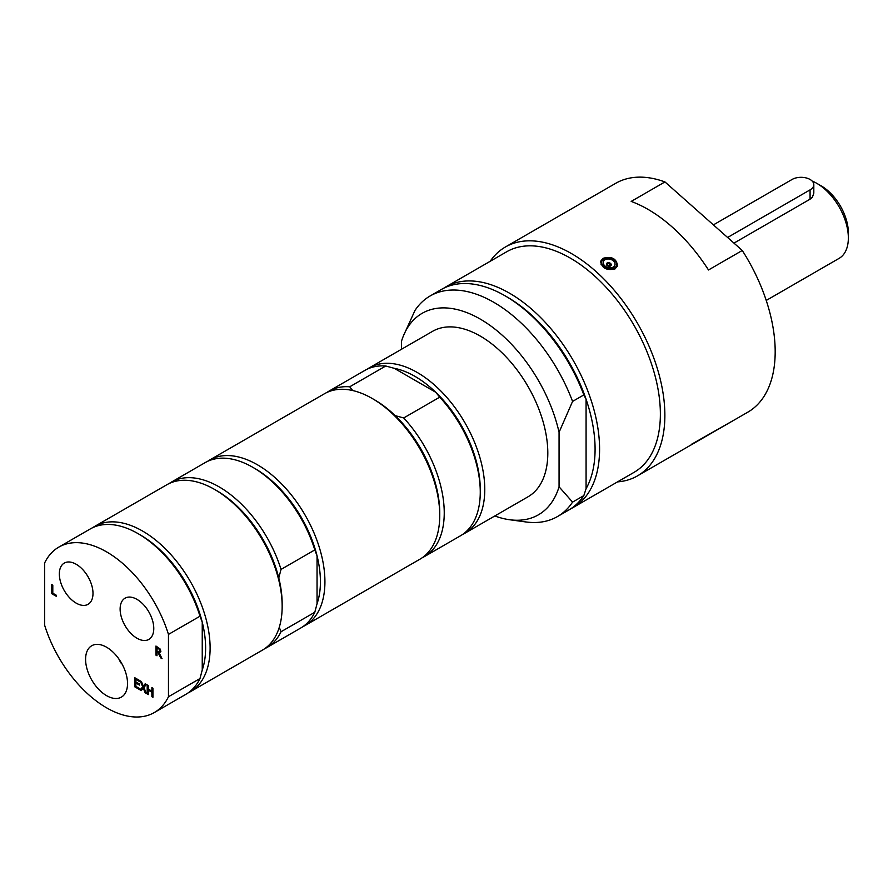 <?xml version="1.0" encoding="UTF-8"?>
<svg xmlns="http://www.w3.org/2000/svg" width="893" height="893" viewBox="0 0 893 893"><rect width="100%" height="100%" fill="white"/><g stroke="black" fill="none" stroke-linecap="round" stroke-linejoin="round"><path stroke-width="1.34" d="M600.52 261.872L602.429 259.696M616.605 262.955L617.353 266.371M610.566 258.177A7.959 5.626 -165 0 1 616.762 265.668A7.959 5.626 -165 0 1 607.62 269.039A7.959 5.626 -165 0 1 601.391 261.549L601.101 264.652M615.288 268.76L616.762 265.668C616.829 262.475 615.333 255.844 603.735 258.68L601.391 261.549A7.959 5.626 -165 0 1 603.668 258.769A7.959 5.626 -165 0 1 610.488 258.166M606.447 263.904L607.14 263.1C609.439 262.509 610.801 263.178 611.225 265.109A2.467 1.741 -165 0 1 608.39 266.159A2.467 1.741 -165 0 1 606.459 263.837A2.467 1.741 -165 0 1 607.162 262.977A2.467 1.741 -165 0 1 609.997 263.067A2.467 1.741 -165 0 1 611.225 265.121M607.798 263.692C606.47 267.688 613.547 263.602 607.798 263.692M121.292 662.706L120.901 662.93A29.659 17.123 60 0 1 118.791 658.811M727.605 237.482L810.074 189.863A12.736 7.356 0 0 0 813.813 184.661A12.736 7.356 0 0 0 805.944 177.874A12.736 7.356 0 0 0 792.069 179.471L713.407 224.88M813.813 193.122L812.418 197.186L810.074 199.184L733.968 243.119M570.917 508.697A127.353 73.527 -120 0 0 573.206 507.47L633.997 472.375A127.353 73.527 -120 0 0 633.997 325.32A127.353 73.527 -120 0 0 506.644 251.793L445.864 286.887A127.353 73.527 -120 0 0 443.654 288.26M572.569 502.112L559.063 486.808L559.063 432.312L572.569 401.426L583.832 394.929L586.076 399.238L586.076 488.694L583.832 495.604L572.569 502.112A127.353 73.527 -120 0 1 557.455 516.567A127.353 73.527 -120 0 1 525.91 521.958L509.613 519.737A116.324 67.154 -120 0 0 559.063 486.808M586.076 488.694A124.172 71.686 -120 0 0 586.076 399.238A124.172 71.686 -120 0 0 507.28 297.09L505.036 295.795A127.353 73.527 -120 0 0 441.354 289.488L430.102 295.985A127.353 73.527 -120 0 0 414.977 310.44L403.435 335.824A116.324 67.154 -120 0 0 401.47 341.338L401.47 349.275M559.063 432.312A116.324 67.154 -120 0 0 483.303 320.911A116.324 67.154 -120 0 0 403.435 335.824M494.834 515.953A116.324 67.154 -120 0 0 509.613 519.737M462.686 534.394A95.518 55.143 -120 0 0 464.985 533.188L528.02 496.787A95.518 55.143 -120 0 0 547.811 453.064A95.518 55.143 -120 0 0 506.119 356.943A95.518 55.143 -120 0 0 432.513 331.359L369.479 367.749A95.518 55.143 -120 0 0 367.28 369.144M572.569 401.426A127.353 73.527 -120 0 0 430.102 295.985M583.832 394.929A127.353 73.527 -120 0 0 505.036 295.795M573.206 507.47A127.353 73.527 -120 0 0 573.206 360.415A127.353 73.527 -120 0 0 445.864 286.887M557.455 516.567L568.707 510.07A127.353 73.527 -120 0 0 583.832 495.604M605.03 259.707A6.05 4.275 -165 0 1 614.909 263.111A6.05 4.275 -165 0 1 607.463 267.353A6.05 4.275 -165 0 1 605.03 259.707M617.521 481.885A132.131 76.285 -120 0 0 637.513 475.857L736.714 418.583L691.506 444.279M615.065 268.893C606.57 270.724 601.759 268.179 600.643 261.258L603.099 258.289C611.705 256.057 616.516 258.557 617.554 265.79L615.065 268.893M708.495 269.976A132.131 76.285 -120 0 0 631.184 201.416L664.95 181.926L742.262 250.475L708.495 269.976M736.558 418.672L747.821 412.175A132.131 76.285 -120 0 0 771.999 377.772A132.131 76.285 -120 0 0 742.262 250.475M637.513 475.857A132.131 76.285 -120 0 0 661.691 441.455A132.131 76.285 -120 0 0 618.157 294.98A132.131 76.285 -120 0 0 505.382 247.004A132.131 76.285 -120 0 0 490.168 261.303M664.95 181.926A132.131 76.285 -120 0 0 615.69 183.322L505.382 247.004M305.149 625.468L419.967 559.174A95.518 55.143 -120 0 0 439.747 515.451A95.518 55.143 -120 0 0 372.214 398.479A95.518 55.143 -120 0 0 324.449 393.746L209.643 460.029A95.518 55.143 60 0 1 257.396 464.762A95.518 55.143 60 0 1 321.435 604.483A95.518 55.143 60 0 1 305.149 625.468A95.518 55.143 60 0 1 302.85 626.674M422.166 557.79A95.518 55.143 -120 0 0 424.465 556.573L460.487 535.778A95.518 55.143 -120 0 0 480.267 492.054A95.518 55.143 -120 0 0 439.724 397.162L403.703 417.957L395.186 415.636A92.325 53.301 -120 0 1 439.747 512.85L439.747 515.451M395.186 415.636A92.325 53.301 -120 0 0 374.457 399.774L372.214 398.479M424.465 556.573A95.518 55.143 -120 0 0 403.703 417.957M480.267 492.054L480.267 489.464A92.325 53.301 -120 0 0 435.706 392.239L439.724 397.162M464.985 533.188A95.518 55.143 -120 0 0 484.776 489.464A95.518 55.143 -120 0 0 443.084 393.333A95.518 55.143 -120 0 0 369.479 367.749M435.706 392.239A92.325 53.301 -120 0 0 394.26 368.318L435.706 392.239M352.713 390.542L349.721 386.792L385.743 365.996L394.26 368.318M385.743 365.996A95.518 55.143 -120 0 0 364.98 370.349L328.959 391.145A95.518 55.143 -120 0 0 326.76 392.54M349.721 386.792A95.518 55.143 -120 0 0 328.959 391.145M766.239 300.439L839.119 258.356A44.572 25.73 -120 0 0 848.35 237.962A44.572 25.73 -120 0 0 816.838 183.366A44.572 25.73 -120 0 0 812.195 181.089M816.838 183.366L821.337 185.967A38.209 22.057 -120 0 1 848.35 232.76L848.35 237.962M157.927 651.656L159.378 651.99L160.014 650.696L159.523 649.2L157.224 647.57L157.001 651.12L157.927 651.656M159.4 651.968L159.3 649.334L157.001 647.704M59.34 573.976A23.798 13.741 60 0 1 64.274 563.081A23.798 13.741 60 0 1 82.614 569.455A23.798 13.741 60 0 1 92.995 593.41A23.798 13.741 60 0 1 88.072 604.304A23.798 13.741 60 0 1 69.732 597.919A23.798 13.741 60 0 1 59.34 573.976M120.12 609.071A23.798 13.741 60 0 1 125.053 598.176A23.798 13.741 60 0 1 143.393 604.55A23.798 13.741 60 0 1 153.775 628.505A23.798 13.741 60 0 1 148.852 639.399A23.798 13.741 60 0 1 130.512 633.014A23.798 13.741 60 0 1 120.12 609.071M92.626 527.707A95.518 55.143 60 0 1 94.825 526.323A95.518 55.143 60 0 1 190.332 581.466A95.518 55.143 60 0 1 190.332 691.751A95.518 55.143 60 0 1 188.032 692.957M168.464 634.41L199.987 616.215A95.518 55.143 -120 0 0 138.08 533.646L140.335 534.952A92.325 53.301 60 0 1 202.242 622.153A92.325 53.301 60 0 1 202.242 670.007L199.987 678.546L168.464 696.741L168.464 634.41A95.518 55.143 -120 0 0 58.804 547.119A95.518 55.143 -120 0 0 44.65 562.925L44.65 625.256A95.518 55.143 -120 0 0 154.31 712.547A95.518 55.143 -120 0 0 168.464 696.741M154.31 712.547L185.833 694.352A95.518 55.143 -120 0 0 199.987 678.546M138.08 533.646A95.518 55.143 -120 0 0 90.316 528.924L58.804 547.119M199.987 616.215L202.242 622.153L202.242 670.007M127.532 683.536A29.659 17.123 60 0 1 121.392 697.109A29.659 17.123 60 0 1 91.733 679.986A29.659 17.123 60 0 1 91.733 645.739A29.659 17.123 60 0 1 114.583 653.687A29.659 17.123 60 0 1 127.532 683.536M152.926 697.299L151.877 696.696L151.877 692.242L148.249 690.144L148.249 694.598L147.2 693.995L147.2 684.898L148.249 685.5L148.249 689.072L151.877 691.171L151.877 687.599L152.926 688.202L152.926 697.299M52.799 585.194L52.799 593.209L56.315 595.24L56.315 596.323L51.749 593.689L51.749 584.591L52.799 585.194M146.363 693.515L145.157 692.812L143.248 688.079L141.295 690.579L140.156 689.932L142.668 686.817L140.234 680.879L141.44 681.571L143.315 686.215L145.224 683.759L146.363 684.406L143.896 687.476L146.363 693.515M139.498 684.016L139.498 685.098L135.881 683.011L135.881 686.382L139.766 688.626L139.766 689.697L134.832 686.851L134.832 677.754L139.766 680.6L139.766 681.683L135.881 679.439L135.881 681.928L139.498 684.016M155.951 655.149L155.951 646.052L159.992 648.854L160.885 651.365L159.255 653.096L162.057 658.666L160.695 657.884L158.206 652.828L157.001 652.136L157.001 655.752L155.951 655.149L156.186 646.175M151.877 691.171L152.1 687.722M148.249 694.341L147.423 693.872L147.423 685.031M152.926 697.042L152.1 696.562L152.1 692.108L148.249 690.144M56.315 596.066L51.973 593.555L51.973 584.714M143.315 686.215L145.313 683.804M141.429 690.401L140.38 689.798L142.891 686.695L140.603 681.091M146.218 693.169L143.248 688.079M134.832 686.851L135.055 677.887M139.766 681.415L135.881 679.439M139.766 689.441L135.055 686.728M135.881 683.011L139.498 684.842M161.867 658.297L158.429 652.694L157.001 652.136M157.001 655.495L156.186 655.015M207.444 461.424A95.518 55.143 60 0 1 209.643 460.029M190.332 691.751L262.375 650.16A95.518 55.143 -120 0 0 282.155 606.436A95.518 55.143 -120 0 0 278.661 579.669A95.518 55.143 -120 0 0 214.621 489.453A95.518 55.143 -120 0 0 166.868 484.732L94.825 526.323M214.621 489.453L216.876 490.759A92.325 53.301 -120 0 1 278.783 577.961L281.027 569.421L314.805 549.921A95.518 55.143 -120 0 0 252.898 467.363A95.518 55.143 -120 0 0 205.133 462.63L171.367 482.131A95.518 55.143 60 0 1 281.027 569.421M282.155 606.436L282.155 603.835A92.325 53.301 -120 0 0 278.783 577.961M314.805 612.263L281.027 631.753A95.518 55.143 60 0 1 266.884 647.559L300.651 628.069A95.518 55.143 -120 0 0 314.805 612.263L317.048 603.724A92.325 53.301 -120 0 0 317.048 555.859A92.325 53.301 -120 0 0 255.141 468.658L252.898 467.363M169.168 483.515A95.518 55.143 60 0 1 171.367 482.131M266.884 647.559A95.518 55.143 60 0 1 264.574 648.764M281.027 631.753L279.286 627.288M314.805 549.921L317.048 555.859L317.048 603.724M810.074 189.863L810.074 199.184M603.947 258.747A7.646 5.403 -165 0 1 616.438 263.033A7.646 5.403 -165 0 1 607.017 268.391A7.646 5.403 -165 0 1 603.947 258.747M813.813 184.661L813.813 193.212"/></g></svg>
